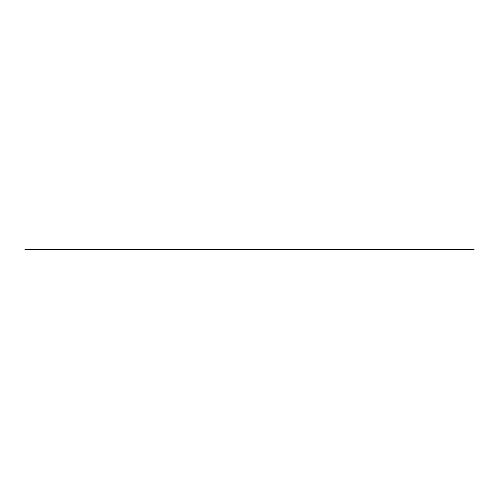 <?xml version="1.0" encoding="UTF-8"?>
<svg xmlns="http://www.w3.org/2000/svg" width="499" height="499" viewBox="0 0 499 499"><rect width="100%" height="100%" fill="white"/><g stroke="black" fill="none" stroke-linecap="round" stroke-linejoin="round"><path stroke-width="0.75" d="M24.95 249.275L474.05 249.275L474.05 249.725L24.95 249.725L24.95 249.275"/></g></svg>

